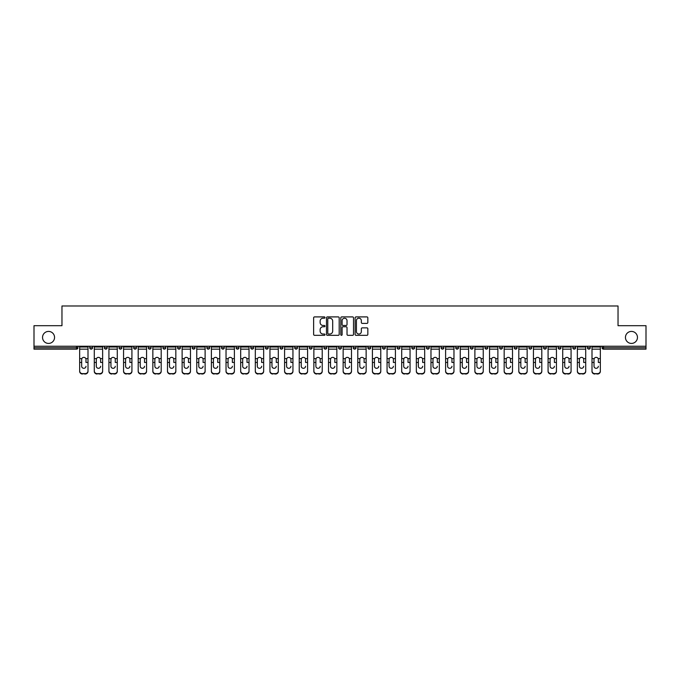 <?xml version="1.0" encoding="UTF-8"?>
<svg xmlns="http://www.w3.org/2000/svg" width="680" height="680" viewBox="0 0 680 680"><rect width="100%" height="100%" fill="white"/><g stroke="black" fill="none" stroke-linecap="round" stroke-linejoin="round"><path stroke-width="1.02" d="M54.553 337.416A6.01 6.01 0 0 1 48.544 343.425A6.01 6.01 0 0 1 42.542 337.416A6.01 6.01 0 0 1 48.544 331.415A6.01 6.01 0 0 1 54.553 337.416M637.457 337.416A6.01 6.01 0 0 1 631.457 343.425A6.01 6.01 0 0 1 625.447 337.416A6.01 6.01 0 0 1 631.457 331.415A6.01 6.01 0 0 1 637.457 337.416M324.989 317.543A0.646 0.646 0 0 0 324.343 316.905L314.56 316.905A0.918 0.918 0 0 0 313.633 317.824L313.633 334.399A0.918 0.918 0 0 0 314.56 335.325L324.343 335.325A0.646 0.646 0 0 0 324.989 334.679A0.646 0.646 0 0 0 324.343 334.033L323.076 334.033A2.95 2.95 0 0 1 320.127 331.083L320.127 329.707A2.95 2.95 0 0 1 323.076 326.757L324.343 326.757A0.646 0.646 0 0 0 324.989 326.111A0.646 0.646 0 0 0 324.343 325.465L323.076 325.465A2.95 2.95 0 0 1 320.127 322.524L320.127 321.139A2.95 2.95 0 0 1 323.076 318.189L324.343 318.189A0.646 0.646 0 0 0 324.989 317.543M366.92 323.391A0.918 0.918 0 0 0 367.837 322.473L367.837 317.824A0.918 0.918 0 0 0 366.92 316.905L356.048 316.905A0.918 0.918 0 0 0 355.13 317.824L355.13 334.399A0.918 0.918 0 0 0 356.048 335.325L366.92 335.325A0.918 0.918 0 0 0 367.837 334.399L367.837 328.78A0.918 0.918 0 0 0 366.92 327.862L362.27 327.862A0.918 0.918 0 0 0 361.344 328.78L361.344 331.568A2.465 2.465 0 0 1 358.878 334.033A2.465 2.465 0 0 1 356.422 331.568L356.422 320.654A2.465 2.465 0 0 1 358.878 318.189A2.465 2.465 0 0 1 361.344 320.654L361.344 322.473A0.918 0.918 0 0 0 362.27 323.391L366.92 323.391M34 346.239L34 325.686L61.965 325.686L61.965 305.983L618.035 305.983L618.035 325.686L646 325.686L646 346.239L34 346.239L34 347.743L76.508 347.743L76.508 346.239M339.192 317.824A0.918 0.918 0 0 0 338.274 316.905L327.403 316.905A0.918 0.918 0 0 0 326.485 317.824L326.485 334.399A0.918 0.918 0 0 0 327.403 335.325L338.274 335.325A0.918 0.918 0 0 0 339.192 334.399L339.192 317.824M341.725 316.905L352.597 316.905A0.918 0.918 0 0 1 353.515 317.824L353.515 334.399A0.918 0.918 0 0 1 352.597 335.325L347.947 335.325A0.918 0.918 0 0 1 347.021 334.399L347.021 327.675A0.918 0.918 0 0 0 346.103 326.757L343.017 326.757A0.918 0.918 0 0 0 342.1 327.675L342.1 334.679A0.646 0.646 0 0 1 341.453 335.325A0.646 0.646 0 0 1 340.808 334.679L340.808 317.824A0.918 0.918 0 0 1 341.725 316.905M76.508 349.146A1.411 1.411 0 0 0 77.919 347.743L76.508 347.743L76.508 349.146A1.411 1.411 0 0 0 77.919 347.743L77.919 346.239L77.919 347.743A1.411 1.411 0 0 1 76.508 349.146L34 349.146L34 347.743M646 346.239L646 349.146L603.491 349.146A1.411 1.411 0 0 1 602.081 347.743L602.081 346.239M89.734 347.743A1.411 1.411 0 0 0 91.145 349.146A1.411 1.411 0 0 0 92.556 347.743L92.556 346.239L92.556 347.743L89.734 347.743A1.411 1.411 0 0 0 91.145 349.146A1.411 1.411 0 0 1 89.734 347.743L89.734 346.239M104.38 346.239L104.38 347.743L104.38 346.239M107.194 346.239L107.194 347.743L107.194 346.239M121.831 346.239L121.831 347.743L119.017 347.743A1.411 1.411 0 0 0 120.419 349.146A1.411 1.411 0 0 1 119.017 347.743L119.017 346.239M133.654 346.239L133.654 347.743L133.654 346.239M136.468 346.239L136.468 347.743A1.411 1.411 0 0 1 135.065 349.146A1.411 1.411 0 0 1 133.654 347.743A1.411 1.411 0 0 0 135.065 349.146A1.411 1.411 0 0 0 136.468 347.743A1.411 1.411 0 0 1 135.065 349.146A1.411 1.411 0 0 1 133.654 347.743L136.468 347.743M148.291 346.239L148.291 347.743L148.291 346.239M151.105 346.239L151.105 347.743L151.105 346.239M165.75 346.239L165.75 347.743A1.411 1.411 0 0 1 164.339 349.146A1.411 1.411 0 0 1 162.928 347.743L162.928 346.239M180.387 346.239L180.387 347.743A1.411 1.411 0 0 1 178.976 349.146A1.411 1.411 0 0 1 177.573 347.743L177.573 346.239M195.024 346.239L195.024 347.743A1.411 1.411 0 0 1 193.613 349.146A1.411 1.411 0 0 1 192.21 347.743L192.21 346.239M209.661 346.239L209.661 347.743A1.411 1.411 0 0 1 208.25 349.146A1.411 1.411 0 0 1 206.847 347.743L206.847 346.239M221.484 346.239L221.484 347.743L221.484 346.239M224.298 346.239L224.298 347.743A1.411 1.411 0 0 1 222.895 349.146A1.411 1.411 0 0 1 221.484 347.743L224.298 347.743A1.411 1.411 0 0 1 222.895 349.146M238.935 346.239L238.935 347.743A1.411 1.411 0 0 1 237.532 349.146A1.411 1.411 0 0 1 236.121 347.743L236.121 346.239M250.758 346.239L250.758 347.743L250.758 346.239M253.58 346.239L253.58 347.743A1.411 1.411 0 0 1 252.169 349.146A1.411 1.411 0 0 1 250.758 347.743L253.58 347.743A1.411 1.411 0 0 1 252.169 349.146M268.218 346.239L268.218 347.743L265.404 347.743A1.411 1.411 0 0 0 266.806 349.146A1.411 1.411 0 0 1 265.404 347.743L265.404 346.239M282.854 346.239L282.854 347.743A1.411 1.411 0 0 1 281.444 349.146A1.411 1.411 0 0 1 280.041 347.743L280.041 346.239M296.08 349.146A1.411 1.411 0 0 0 297.491 347.743L297.491 346.239L297.491 347.743A1.411 1.411 0 0 1 296.08 349.146A1.411 1.411 0 0 1 294.678 347.743L294.678 346.239M310.726 349.146A1.411 1.411 0 0 0 312.128 347.743L312.128 346.239L312.128 347.743A1.411 1.411 0 0 1 310.726 349.146A1.411 1.411 0 0 1 309.315 347.743L309.315 346.239M326.765 346.239L326.765 347.743A1.411 1.411 0 0 1 325.363 349.146A1.411 1.411 0 0 1 323.952 347.743L323.952 346.239M341.411 346.239L341.411 347.743A1.411 1.411 0 0 1 340 349.146A1.411 1.411 0 0 1 338.589 347.743L338.589 346.239M356.048 346.239L356.048 347.743A1.411 1.411 0 0 1 354.637 349.146A1.411 1.411 0 0 1 353.234 347.743L353.234 346.239M367.872 346.239L367.872 347.743L367.872 346.239M370.685 346.239L370.685 347.743A1.411 1.411 0 0 1 369.274 349.146A1.411 1.411 0 0 1 367.872 347.743L370.685 347.743A1.411 1.411 0 0 1 369.274 349.146A1.411 1.411 0 0 0 370.685 347.743M382.508 346.239L382.508 347.743L382.508 346.239M385.322 346.239L385.322 347.743L385.322 346.239M397.146 346.239L397.146 347.743L397.146 346.239M399.959 346.239L399.959 347.743A1.411 1.411 0 0 1 398.556 349.146A1.411 1.411 0 0 1 397.146 347.743A1.411 1.411 0 0 0 398.556 349.146A1.411 1.411 0 0 0 399.959 347.743A1.411 1.411 0 0 1 398.556 349.146A1.411 1.411 0 0 1 397.146 347.743L399.959 347.743M411.782 346.239L411.782 347.743L411.782 346.239M414.596 346.239L414.596 347.743L414.596 346.239M429.241 346.239L429.241 347.743A1.411 1.411 0 0 1 427.83 349.146A1.411 1.411 0 0 1 426.42 347.743L426.42 346.239M443.879 346.239L443.879 347.743L441.065 347.743A1.411 1.411 0 0 0 442.467 349.146A1.411 1.411 0 0 1 441.065 347.743L441.065 346.239M458.515 346.239L458.515 347.743A1.411 1.411 0 0 1 457.104 349.146A1.411 1.411 0 0 1 455.702 347.743L455.702 346.239M470.339 346.239L470.339 347.743L470.339 346.239M473.152 346.239L473.152 347.743L473.152 346.239M487.789 346.239L487.789 347.743A1.411 1.411 0 0 1 486.387 349.146A1.411 1.411 0 0 1 484.976 347.743L484.976 346.239M502.427 346.239L502.427 347.743L499.613 347.743A1.411 1.411 0 0 0 501.024 349.146A1.411 1.411 0 0 1 499.613 347.743L499.613 346.239M517.072 346.239L517.072 347.743A1.411 1.411 0 0 1 515.661 349.146A1.411 1.411 0 0 1 514.25 347.743L514.25 346.239M531.709 346.239L531.709 347.743L528.895 347.743A1.411 1.411 0 0 0 530.298 349.146A1.411 1.411 0 0 1 528.895 347.743L528.895 346.239M546.346 346.239L546.346 347.743A1.411 1.411 0 0 1 544.935 349.146A1.411 1.411 0 0 1 543.533 347.743L543.533 346.239M560.983 346.239L560.983 347.743L558.169 347.743A1.411 1.411 0 0 0 559.581 349.146A1.411 1.411 0 0 1 558.169 347.743L558.169 346.239M575.62 346.239L575.62 347.743A1.411 1.411 0 0 1 574.217 349.146A1.411 1.411 0 0 1 572.807 347.743L572.807 346.239M590.265 346.239L590.265 347.743L587.443 347.743A1.411 1.411 0 0 0 588.854 349.146A1.411 1.411 0 0 1 587.443 347.743L587.443 346.239M105.782 349.146A1.411 1.411 0 0 1 104.38 347.743L107.194 347.743A1.411 1.411 0 0 1 105.782 349.146A1.411 1.411 0 0 0 107.194 347.743A1.411 1.411 0 0 1 105.782 349.146M121.831 347.743A1.411 1.411 0 0 1 120.419 349.146A1.411 1.411 0 0 0 121.831 347.743A1.411 1.411 0 0 1 120.419 349.146A1.411 1.411 0 0 1 119.017 347.743M149.702 349.146A1.411 1.411 0 0 1 148.291 347.743A1.411 1.411 0 0 0 149.702 349.146A1.411 1.411 0 0 0 151.105 347.743A1.411 1.411 0 0 1 149.702 349.146A1.411 1.411 0 0 1 148.291 347.743L151.105 347.743A1.411 1.411 0 0 1 149.702 349.146M266.806 349.146A1.411 1.411 0 0 0 268.218 347.743A1.411 1.411 0 0 1 266.806 349.146A1.411 1.411 0 0 1 265.404 347.743M340 349.146A1.411 1.411 0 0 0 341.411 347.743A1.411 1.411 0 0 1 340 349.146M383.92 349.146A1.411 1.411 0 0 1 382.508 347.743L385.322 347.743A1.411 1.411 0 0 1 383.92 349.146A1.411 1.411 0 0 0 385.322 347.743A1.411 1.411 0 0 1 383.92 349.146M413.194 349.146A1.411 1.411 0 0 1 411.782 347.743A1.411 1.411 0 0 0 413.194 349.146A1.411 1.411 0 0 0 414.596 347.743A1.411 1.411 0 0 1 413.194 349.146A1.411 1.411 0 0 1 411.782 347.743L414.596 347.743A1.411 1.411 0 0 1 413.194 349.146M442.467 349.146A1.411 1.411 0 0 0 443.879 347.743A1.411 1.411 0 0 1 442.467 349.146A1.411 1.411 0 0 1 441.065 347.743M471.75 349.146A1.411 1.411 0 0 1 470.339 347.743A1.411 1.411 0 0 0 471.75 349.146A1.411 1.411 0 0 0 473.152 347.743A1.411 1.411 0 0 1 471.75 349.146A1.411 1.411 0 0 1 470.339 347.743L473.152 347.743M501.024 349.146A1.411 1.411 0 0 0 502.427 347.743A1.411 1.411 0 0 1 501.024 349.146A1.411 1.411 0 0 1 499.613 347.743M531.709 347.743A1.411 1.411 0 0 1 530.298 349.146A1.411 1.411 0 0 0 531.709 347.743A1.411 1.411 0 0 1 530.298 349.146A1.411 1.411 0 0 1 528.895 347.743M559.581 349.146A1.411 1.411 0 0 0 560.983 347.743A1.411 1.411 0 0 1 559.581 349.146A1.411 1.411 0 0 1 558.169 347.743M574.217 349.146A1.411 1.411 0 0 0 575.62 347.743A1.411 1.411 0 0 1 574.217 349.146M588.854 349.146A1.411 1.411 0 0 0 590.265 347.743A1.411 1.411 0 0 1 588.854 349.146A1.411 1.411 0 0 1 587.443 347.743M603.491 346.239L603.491 349.146A1.411 1.411 0 0 1 602.081 347.743L646 347.743M328.414 318.189A0.646 0.646 0 0 0 327.777 318.835L327.777 333.387A0.646 0.646 0 0 0 328.414 334.033L329.749 334.033A2.95 2.95 0 0 0 332.699 331.083L332.699 321.139A2.95 2.95 0 0 0 329.749 318.189L328.414 318.189M347.021 320.705A2.465 2.465 0 0 0 344.556 318.24A2.465 2.465 0 0 0 342.1 320.705L342.1 324.547A0.918 0.918 0 0 0 343.017 325.465L346.103 325.465A0.918 0.918 0 0 0 347.021 324.547L347.021 320.705M85.986 359.448L85.986 362.449L88.001 362.449L88.001 346.239M79.653 362.848L79.653 371.356L79.653 358.624L81.838 358.624L81.668 359.448L81.838 358.624A2.159 2.066 0 0 1 85.816 358.624L88.001 358.624M83.827 368.296A2.159 2.04 180 0 0 85.986 366.256A2.159 2.04 180 0 1 83.827 368.296A2.159 2.04 180 0 1 81.668 366.256L81.668 359.448M88.001 370.957L88.001 371.356A2.813 2.66 180 0 1 85.187 374.017L85.187 373.618A2.813 2.66 0 0 0 88.001 370.957L88.001 362.449M79.653 370.957A2.813 2.66 0 0 0 82.467 373.618L85.187 374.017M82.467 374.017A2.813 2.66 180 0 1 79.653 371.356M82.467 373.618L85.187 373.618M79.653 358.624L79.653 346.239M100.623 359.448L100.623 362.449L102.638 362.449L102.638 346.239M94.291 362.848L94.291 371.356L94.291 358.624L96.484 358.624L96.305 359.448L96.484 358.624A2.159 2.066 0 0 1 100.453 358.624L102.638 358.624M98.464 368.296A2.159 2.04 180 0 0 100.623 366.256A2.159 2.04 180 0 1 98.464 368.296A2.159 2.04 180 0 1 96.305 366.256L96.305 359.448M115.26 359.448L115.26 362.449L117.283 362.449L117.283 346.239M108.927 362.848L108.927 371.356L108.927 358.624L111.12 358.624L110.942 359.448L111.12 358.624A2.159 2.066 0 0 1 115.09 358.624L117.283 358.624M113.101 368.296A2.159 2.04 180 0 0 115.26 366.256A2.159 2.04 180 0 1 113.101 368.296A2.159 2.04 180 0 1 110.942 366.256L110.942 359.448M129.897 359.448L129.897 362.449L131.92 362.449L131.92 346.239M123.564 362.848L123.564 371.356L123.564 358.624L125.757 358.624L125.587 359.448L125.757 358.624A2.159 2.066 0 0 1 129.727 358.624L131.92 358.624M127.746 368.296A2.159 2.04 180 0 0 129.897 366.256A2.159 2.04 180 0 1 127.746 368.296A2.159 2.04 180 0 1 125.587 366.256L125.587 359.448M144.543 359.448L144.543 362.449L146.557 362.449L146.557 346.239M138.202 362.848L138.202 371.356L138.202 358.624L140.394 358.624L140.225 359.448L140.394 358.624A2.159 2.066 0 0 1 144.364 358.624L146.557 358.624M142.383 368.296A2.159 2.04 180 0 0 144.543 366.256A2.159 2.04 180 0 1 142.383 368.296A2.159 2.04 180 0 1 140.225 366.256L140.225 359.448M159.18 359.448L159.18 362.449L161.194 362.449L161.194 346.239M152.847 362.848L152.847 371.356L152.847 358.624L155.031 358.624L154.862 359.448L155.031 358.624A2.159 2.066 0 0 1 159.01 358.624L161.194 358.624M157.02 368.296A2.159 2.04 180 0 0 159.18 366.256A2.159 2.04 180 0 1 157.02 368.296A2.159 2.04 180 0 1 154.862 366.256L154.862 359.448M102.638 370.957L102.638 371.356A2.813 2.66 180 0 1 99.824 374.017L99.824 373.618A2.813 2.66 0 0 0 102.638 370.957L102.638 362.449M94.291 370.957A2.813 2.66 0 0 0 97.104 373.618L99.824 374.017M97.104 374.017A2.813 2.66 180 0 1 94.291 371.356M97.104 373.618L99.824 373.618M94.291 358.624L94.291 346.239M117.283 370.957L117.283 371.356A2.813 2.66 180 0 1 114.461 374.017L114.461 373.618A2.813 2.66 0 0 0 117.283 370.957L117.283 362.449M108.927 370.957A2.813 2.66 0 0 0 111.741 373.618L114.461 374.017M111.741 374.017A2.813 2.66 180 0 1 108.927 371.356M111.741 373.618L114.461 373.618M108.927 358.624L108.927 346.239M131.92 370.957L131.92 371.356A2.813 2.66 180 0 1 129.106 374.017L129.106 373.618A2.813 2.66 0 0 0 131.92 370.957L131.92 362.449M123.564 370.957A2.813 2.66 0 0 0 126.378 373.618L129.106 374.017M126.378 374.017A2.813 2.66 180 0 1 123.564 371.356M126.378 373.618L129.106 373.618M123.564 358.624L123.564 346.239M146.557 370.957L146.557 371.356A2.813 2.66 180 0 1 143.744 374.017L143.744 373.618A2.813 2.66 0 0 0 146.557 370.957L146.557 362.449M138.202 370.957A2.813 2.66 0 0 0 141.023 373.618L143.744 374.017M141.023 374.017A2.813 2.66 180 0 1 138.202 371.356M141.023 373.618L143.744 373.618M138.202 358.624L138.202 346.239M161.194 370.957L161.194 371.356A2.813 2.66 180 0 1 158.381 374.017L158.381 373.618A2.813 2.66 0 0 0 161.194 370.957L161.194 362.449M152.847 370.957A2.813 2.66 0 0 0 155.66 373.618L158.381 374.017M155.66 374.017A2.813 2.66 180 0 1 152.847 371.356M155.66 373.618L158.381 373.618M152.847 358.624L152.847 346.239M173.816 359.448L173.816 362.449L175.831 362.449L175.831 346.239M167.484 362.848L167.484 371.356L167.484 358.624L169.668 358.624L169.498 359.448L169.668 358.624A2.159 2.066 0 0 1 173.646 358.624L175.831 358.624M171.657 368.296A2.159 2.04 180 0 0 173.816 366.256A2.159 2.04 180 0 1 171.657 368.296A2.159 2.04 180 0 1 169.498 366.256L169.498 359.448M175.831 370.957L175.831 371.356A2.813 2.66 180 0 1 173.018 374.017L173.018 373.618A2.813 2.66 0 0 0 175.831 370.957L175.831 362.449M167.484 370.957A2.813 2.66 0 0 0 170.297 373.618L173.018 374.017M170.297 374.017A2.813 2.66 180 0 1 167.484 371.356M170.297 373.618L173.018 373.618M167.484 358.624L167.484 346.239M188.453 359.448L188.453 362.449L190.468 362.449L190.468 346.239M182.121 362.848L182.121 371.356L182.121 358.624L184.314 358.624L184.135 359.448L184.314 358.624A2.159 2.066 0 0 1 188.283 358.624L190.468 358.624M186.294 368.296A2.159 2.04 180 0 0 188.453 366.256A2.159 2.04 180 0 1 186.294 368.296A2.159 2.04 180 0 1 184.135 366.256L184.135 359.448M190.468 370.957L190.468 371.356A2.813 2.66 180 0 1 187.655 374.017L187.655 373.618A2.813 2.66 0 0 0 190.468 370.957L190.468 362.449M182.121 370.957A2.813 2.66 0 0 0 184.934 373.618L187.655 374.017M184.934 374.017A2.813 2.66 180 0 1 182.121 371.356M184.934 373.618L187.655 373.618M182.121 358.624L182.121 346.239M203.09 359.448L203.09 362.449L205.113 362.449L205.113 346.239M196.758 362.848L196.758 371.356L196.758 358.624L198.951 358.624L198.772 359.448L198.951 358.624A2.159 2.066 0 0 1 202.92 358.624L205.113 358.624M200.931 368.296A2.159 2.04 180 0 0 203.09 366.256A2.159 2.04 180 0 1 200.931 368.296A2.159 2.04 180 0 1 198.772 366.256L198.772 359.448M205.113 370.957L205.113 371.356A2.813 2.66 180 0 1 202.292 374.017L202.292 373.618A2.813 2.66 0 0 0 205.113 370.957L205.113 362.449M196.758 370.957A2.813 2.66 0 0 0 199.571 373.618L202.292 374.017M199.571 374.017A2.813 2.66 180 0 1 196.758 371.356M199.571 373.618L202.292 373.618M196.758 358.624L196.758 346.239M217.727 359.448L217.727 362.449L219.75 362.449L219.75 346.239M211.395 362.848L211.395 371.356L211.395 358.624L213.588 358.624L213.418 359.448L213.588 358.624A2.159 2.066 0 0 1 217.557 358.624L219.75 358.624M215.577 368.296A2.159 2.04 180 0 0 217.727 366.256A2.159 2.04 180 0 1 215.577 368.296A2.159 2.04 180 0 1 213.418 366.256L213.418 359.448M219.75 370.957L219.75 371.356A2.813 2.66 180 0 1 216.937 374.017L216.937 373.618A2.813 2.66 0 0 0 219.75 370.957L219.75 362.449M211.395 370.957A2.813 2.66 0 0 0 214.208 373.618L216.937 374.017M214.208 374.017A2.813 2.66 180 0 1 211.395 371.356M214.208 373.618L216.937 373.618M211.395 358.624L211.395 346.239M232.373 359.448L232.373 362.449L234.387 362.449L234.387 346.239M226.032 362.848L226.032 371.356L226.032 358.624L228.225 358.624L228.055 359.448L228.225 358.624A2.159 2.066 0 0 1 232.195 358.624L234.387 358.624M230.214 368.296A2.159 2.04 180 0 0 232.373 366.256A2.159 2.04 180 0 1 230.214 368.296A2.159 2.04 180 0 1 228.055 366.256L228.055 359.448M234.387 370.957L234.387 371.356A2.813 2.66 180 0 1 231.574 374.017L231.574 373.618A2.813 2.66 0 0 0 234.387 370.957L234.387 362.449M226.032 370.957A2.813 2.66 0 0 0 228.854 373.618L231.574 374.017M228.854 374.017A2.813 2.66 180 0 1 226.032 371.356M228.854 373.618L231.574 373.618M226.032 358.624L226.032 346.239M247.01 359.448L247.01 362.449L249.025 362.449L249.025 346.239M240.677 362.848L240.677 371.356L240.677 358.624L242.862 358.624L242.692 359.448L242.862 358.624A2.159 2.066 0 0 1 246.84 358.624L249.025 358.624M244.851 368.296A2.159 2.04 180 0 0 247.01 366.256A2.159 2.04 180 0 1 244.851 368.296A2.159 2.04 180 0 1 242.692 366.256L242.692 359.448M249.025 370.957L249.025 371.356A2.813 2.66 180 0 1 246.211 374.017L246.211 373.618A2.813 2.66 0 0 0 249.025 370.957L249.025 362.449M240.677 370.957A2.813 2.66 0 0 0 243.491 373.618L246.211 374.017M243.491 374.017A2.813 2.66 180 0 1 240.677 371.356M243.491 373.618L246.211 373.618M240.677 358.624L240.677 346.239M261.647 359.448L261.647 362.449L263.661 362.449L263.661 346.239M255.315 362.848L255.315 371.356L255.315 358.624L257.499 358.624L257.329 359.448L257.499 358.624A2.159 2.066 0 0 1 261.477 358.624L263.661 358.624M259.488 368.296A2.159 2.04 180 0 0 261.647 366.256A2.159 2.04 180 0 1 259.488 368.296A2.159 2.04 180 0 1 257.329 366.256L257.329 359.448M263.661 370.957L263.661 371.356A2.813 2.66 180 0 1 260.848 374.017L260.848 373.618A2.813 2.66 0 0 0 263.661 370.957L263.661 362.449M255.315 370.957A2.813 2.66 0 0 0 258.128 373.618L260.848 374.017M258.128 374.017A2.813 2.66 180 0 1 255.315 371.356M258.128 373.618L260.848 373.618M255.315 358.624L255.315 346.239M276.284 359.448L276.284 362.449L278.298 362.449L278.298 346.239M269.951 362.848L269.951 371.356L269.951 358.624L272.144 358.624L271.966 359.448L272.144 358.624A2.159 2.066 0 0 1 276.114 358.624L278.298 358.624M274.125 368.296A2.159 2.04 180 0 0 276.284 366.256A2.159 2.04 180 0 1 274.125 368.296A2.159 2.04 180 0 1 271.966 366.256L271.966 359.448M278.298 370.957L278.298 371.356A2.813 2.66 180 0 1 275.485 374.017L275.485 373.618A2.813 2.66 0 0 0 278.298 370.957L278.298 362.449M269.951 370.957A2.813 2.66 0 0 0 272.765 373.618L275.485 374.017M272.765 374.017A2.813 2.66 180 0 1 269.951 371.356M272.765 373.618L275.485 373.618M269.951 358.624L269.951 346.239M290.921 359.448L290.921 362.449L292.944 362.449L292.944 346.239M284.589 362.848L284.589 371.356L284.589 358.624L286.781 358.624L286.603 359.448L286.781 358.624A2.159 2.066 0 0 1 290.751 358.624L292.944 358.624M288.762 368.296A2.159 2.04 180 0 0 290.921 366.256A2.159 2.04 180 0 1 288.762 368.296A2.159 2.04 180 0 1 286.603 366.256L286.603 359.448M292.944 370.957L292.944 371.356A2.813 2.66 180 0 1 290.122 374.017L290.122 373.618A2.813 2.66 0 0 0 292.944 370.957L292.944 362.449M284.589 370.957A2.813 2.66 0 0 0 287.402 373.618L290.122 374.017M287.402 374.017A2.813 2.66 180 0 1 284.589 371.356M287.402 373.618L290.122 373.618M284.589 358.624L284.589 346.239M305.558 359.448L305.558 362.449L307.581 362.449L307.581 346.239M299.225 362.848L299.225 371.356L299.225 358.624L301.418 358.624L301.249 359.448L301.418 358.624A2.159 2.066 0 0 1 305.388 358.624L307.581 358.624M303.407 368.296A2.159 2.04 180 0 0 305.558 366.256A2.159 2.04 180 0 1 303.407 368.296A2.159 2.04 180 0 1 301.249 366.256L301.249 359.448M307.581 370.957L307.581 371.356A2.813 2.66 180 0 1 304.767 374.017L304.767 373.618A2.813 2.66 0 0 0 307.581 370.957L307.581 362.449M299.225 370.957A2.813 2.66 0 0 0 302.039 373.618L304.767 374.017M302.039 374.017A2.813 2.66 180 0 1 299.225 371.356M302.039 373.618L304.767 373.618M299.225 358.624L299.225 346.239M320.203 359.448L320.203 362.449L322.218 362.449L322.218 346.239M313.863 362.848L313.863 371.356L313.863 358.624L316.055 358.624L315.885 359.448L316.055 358.624A2.159 2.066 0 0 1 320.025 358.624L322.218 358.624M318.045 368.296A2.159 2.04 180 0 0 320.203 366.256A2.159 2.04 180 0 1 318.045 368.296A2.159 2.04 180 0 1 315.885 366.256L315.885 359.448M322.218 370.957L322.218 371.356A2.813 2.66 180 0 1 319.404 374.017L319.404 373.618A2.813 2.66 0 0 0 322.218 370.957L322.218 362.449M313.863 370.957A2.813 2.66 0 0 0 316.685 373.618L319.404 374.017M316.685 374.017A2.813 2.66 180 0 1 313.863 371.356M316.685 373.618L319.404 373.618M313.863 358.624L313.863 346.239M334.841 359.448L334.841 362.449L336.855 362.449L336.855 346.239M328.508 362.848L328.508 371.356L328.508 358.624L330.692 358.624L330.523 359.448L330.692 358.624A2.159 2.066 0 0 1 334.671 358.624L336.855 358.624M332.681 368.296A2.159 2.04 180 0 0 334.841 366.256A2.159 2.04 180 0 1 332.681 368.296A2.159 2.04 180 0 1 330.523 366.256L330.523 359.448M336.855 370.957L336.855 371.356A2.813 2.66 180 0 1 334.041 374.017L334.041 373.618A2.813 2.66 0 0 0 336.855 370.957L336.855 362.449M328.508 370.957A2.813 2.66 0 0 0 331.322 373.618L334.041 374.017M331.322 374.017A2.813 2.66 180 0 1 328.508 371.356M331.322 373.618L334.041 373.618M328.508 358.624L328.508 346.239M349.477 359.448L349.477 362.449L351.492 362.449L351.492 346.239M343.145 362.848L343.145 371.356L343.145 358.624L345.329 358.624L345.159 359.448L345.329 358.624A2.159 2.066 0 0 1 349.308 358.624L351.492 358.624M347.319 368.296A2.159 2.04 180 0 0 349.477 366.256A2.159 2.04 180 0 1 347.319 368.296A2.159 2.04 180 0 1 345.159 366.256L345.159 359.448M351.492 370.957L351.492 371.356A2.813 2.66 180 0 1 348.678 374.017L348.678 373.618A2.813 2.66 0 0 0 351.492 370.957L351.492 362.449M343.145 370.957A2.813 2.66 0 0 0 345.958 373.618L348.678 374.017M345.958 374.017A2.813 2.66 180 0 1 343.145 371.356M345.958 373.618L348.678 373.618M343.145 358.624L343.145 346.239M364.115 359.448L364.115 362.449L366.137 362.449L366.137 346.239M357.782 362.848L357.782 371.356L357.782 358.624L359.975 358.624L359.796 359.448L359.975 358.624A2.159 2.066 0 0 1 363.945 358.624L366.137 358.624M361.955 368.296A2.159 2.04 180 0 0 364.115 366.256A2.159 2.04 180 0 1 361.955 368.296A2.159 2.04 180 0 1 359.796 366.256L359.796 359.448M366.137 370.957L366.137 371.356A2.813 2.66 180 0 1 363.315 374.017L363.315 373.618A2.813 2.66 0 0 0 366.137 370.957L366.137 362.449M357.782 370.957A2.813 2.66 0 0 0 360.596 373.618L363.315 374.017M360.596 374.017A2.813 2.66 180 0 1 357.782 371.356M360.596 373.618L363.315 373.618M357.782 358.624L357.782 346.239M378.751 359.448L378.751 362.449L380.774 362.449L380.774 346.239M372.419 362.848L372.419 371.356L372.419 358.624L374.612 358.624L374.442 359.448L374.612 358.624A2.159 2.066 0 0 1 378.582 358.624L380.774 358.624M376.592 368.296A2.159 2.04 180 0 0 378.751 366.256A2.159 2.04 180 0 1 376.592 368.296A2.159 2.04 180 0 1 374.442 366.256L374.442 359.448M380.774 370.957L380.774 371.356A2.813 2.66 180 0 1 377.961 374.017L377.961 373.618A2.813 2.66 0 0 0 380.774 370.957L380.774 362.449M372.419 370.957A2.813 2.66 0 0 0 375.232 373.618L377.961 374.017M375.232 374.017A2.813 2.66 180 0 1 372.419 371.356M375.232 373.618L377.961 373.618M372.419 358.624L372.419 346.239M393.397 359.448L393.397 362.449L395.411 362.449L395.411 346.239M387.056 362.848L387.056 371.356L387.056 358.624L389.249 358.624L389.079 359.448L389.249 358.624A2.159 2.066 0 0 1 393.219 358.624L395.411 358.624M391.238 368.296A2.159 2.04 180 0 0 393.397 366.256A2.159 2.04 180 0 1 391.238 368.296A2.159 2.04 180 0 1 389.079 366.256L389.079 359.448M395.411 370.957L395.411 371.356A2.813 2.66 180 0 1 392.598 374.017L392.598 373.618A2.813 2.66 0 0 0 395.411 370.957L395.411 362.449M387.056 370.957A2.813 2.66 0 0 0 389.878 373.618L392.598 374.017M389.878 374.017A2.813 2.66 180 0 1 387.056 371.356M389.878 373.618L392.598 373.618M387.056 358.624L387.056 346.239M408.034 359.448L408.034 362.449L410.048 362.449L410.048 346.239M401.701 362.848L401.701 371.356L401.701 358.624L403.886 358.624L403.716 359.448L403.886 358.624A2.159 2.066 0 0 1 407.855 358.624L410.048 358.624M405.875 368.296A2.159 2.04 180 0 0 408.034 366.256A2.159 2.04 180 0 1 405.875 368.296A2.159 2.04 180 0 1 403.716 366.256L403.716 359.448M410.048 370.957L410.048 371.356A2.813 2.66 180 0 1 407.235 374.017L407.235 373.618A2.813 2.66 0 0 0 410.048 370.957L410.048 362.449M401.701 370.957A2.813 2.66 0 0 0 404.515 373.618L407.235 374.017M404.515 374.017A2.813 2.66 180 0 1 401.701 371.356M404.515 373.618L407.235 373.618M401.701 358.624L401.701 346.239M422.671 359.448L422.671 362.449L424.685 362.449L424.685 346.239M416.339 362.848L416.339 371.356L416.339 358.624L418.523 358.624L418.353 359.448L418.523 358.624A2.159 2.066 0 0 1 422.501 358.624L424.685 358.624M420.512 368.296A2.159 2.04 180 0 0 422.671 366.256A2.159 2.04 180 0 1 420.512 368.296A2.159 2.04 180 0 1 418.353 366.256L418.353 359.448M424.685 370.957L424.685 371.356A2.813 2.66 180 0 1 421.872 374.017L421.872 373.618A2.813 2.66 0 0 0 424.685 370.957L424.685 362.449M416.339 370.957A2.813 2.66 0 0 0 419.152 373.618L421.872 374.017M419.152 374.017A2.813 2.66 180 0 1 416.339 371.356M419.152 373.618L421.872 373.618M416.339 358.624L416.339 346.239M437.308 359.448L437.308 362.449L439.322 362.449L439.322 346.239M430.975 362.848L430.975 371.356L430.975 358.624L433.16 358.624L432.99 359.448L433.16 358.624A2.159 2.066 0 0 1 437.138 358.624L439.322 358.624M439.322 371.356L439.322 371.356A2.813 2.66 180 0 1 436.509 374.017L436.509 373.618A2.813 2.66 0 0 0 439.322 370.957L439.322 362.449M435.149 368.296A2.159 2.04 180 0 0 437.308 366.256A2.159 2.04 180 0 1 435.149 368.296A2.159 2.04 180 0 1 432.99 366.256L432.99 359.448M430.975 370.957A2.813 2.66 0 0 0 433.789 373.618L436.509 374.017M433.789 374.017A2.813 2.66 180 0 1 430.975 371.356M433.789 373.618L436.509 373.618M430.975 358.624L430.975 346.239M451.945 359.448L451.945 362.449L453.968 362.449L453.968 346.239M445.613 362.848L445.613 371.356L445.613 358.624L447.805 358.624L447.627 359.448L447.805 358.624A2.159 2.066 0 0 1 451.775 358.624L453.968 358.624M453.968 371.356L453.968 371.356A2.813 2.66 180 0 1 451.146 374.017L451.146 373.618A2.813 2.66 0 0 0 453.968 370.957L453.968 362.449M449.786 368.296A2.159 2.04 180 0 0 451.945 366.256A2.159 2.04 180 0 1 449.786 368.296A2.159 2.04 180 0 1 447.627 366.256L447.627 359.448M445.613 370.957A2.813 2.66 0 0 0 448.426 373.618L451.146 374.017M448.426 374.017A2.813 2.66 180 0 1 445.613 371.356M448.426 373.618L451.146 373.618M445.613 358.624L445.613 346.239M466.582 359.448L466.582 362.449L468.605 362.449L468.605 346.239M460.25 362.848L460.25 371.356L460.25 358.624L462.442 358.624L462.272 359.448L462.442 358.624A2.159 2.066 0 0 1 466.412 358.624L468.605 358.624M464.423 368.296A2.159 2.04 180 0 0 466.582 366.256A2.159 2.04 180 0 1 464.423 368.296A2.159 2.04 180 0 1 462.272 366.256L462.272 359.448M468.605 370.957L468.605 371.356A2.813 2.66 180 0 1 465.791 374.017L465.791 373.618A2.813 2.66 0 0 0 468.605 370.957L468.605 362.449M460.25 370.957A2.813 2.66 0 0 0 463.063 373.618L465.791 374.017M463.063 374.017A2.813 2.66 180 0 1 460.25 371.356M463.063 373.618L465.791 373.618M460.25 358.624L460.25 346.239M481.227 359.448L481.227 362.449L483.242 362.449L483.242 346.239M474.887 362.848L474.887 371.356L474.887 358.624L477.079 358.624L476.91 359.448L477.079 358.624A2.159 2.066 0 0 1 481.049 358.624L483.242 358.624M479.068 368.296A2.159 2.04 180 0 0 481.227 366.256A2.159 2.04 180 0 1 479.068 368.296A2.159 2.04 180 0 1 476.91 366.256L476.91 359.448M483.242 370.957L483.242 371.356A2.813 2.66 180 0 1 480.429 374.017L480.429 373.618A2.813 2.66 0 0 0 483.242 370.957L483.242 362.449M474.887 370.957A2.813 2.66 0 0 0 477.708 373.618L480.429 374.017M477.708 374.017A2.813 2.66 180 0 1 474.887 371.356M477.708 373.618L480.429 373.618M474.887 358.624L474.887 346.239M495.864 359.448L495.864 362.449L497.879 362.449L497.879 346.239M489.532 362.848L489.532 371.356L489.532 358.624L491.716 358.624L491.546 359.448L491.716 358.624A2.159 2.066 0 0 1 495.686 358.624L497.879 358.624M497.879 371.356L497.879 371.356A2.813 2.66 180 0 1 495.065 374.017L495.065 373.618A2.813 2.66 0 0 0 497.879 370.957L497.879 362.449M493.706 368.296A2.159 2.04 180 0 0 495.864 366.256A2.159 2.04 180 0 1 493.706 368.296A2.159 2.04 180 0 1 491.546 366.256L491.546 359.448M489.532 370.957A2.813 2.66 0 0 0 492.346 373.618L495.065 374.017M492.346 374.017A2.813 2.66 180 0 1 489.532 371.356M492.346 373.618L495.065 373.618M489.532 358.624L489.532 346.239M510.502 359.448L510.502 362.449L512.516 362.449L512.516 346.239M504.169 362.848L504.169 371.356L504.169 358.624L506.353 358.624L506.183 359.448L506.353 358.624A2.159 2.066 0 0 1 510.331 358.624L512.516 358.624M512.516 371.356L512.516 371.356A2.813 2.66 180 0 1 509.702 374.017L509.702 373.618A2.813 2.66 0 0 0 512.516 370.957L512.516 362.449M508.342 368.296A2.159 2.04 180 0 0 510.502 366.256A2.159 2.04 180 0 1 508.342 368.296A2.159 2.04 180 0 1 506.183 366.256L506.183 359.448M504.169 370.957A2.813 2.66 0 0 0 506.983 373.618L509.702 374.017M506.983 374.017A2.813 2.66 180 0 1 504.169 371.356M506.983 373.618L509.702 373.618M504.169 358.624L504.169 346.239M525.138 359.448L525.138 362.449L527.153 362.449L527.153 346.239M518.806 362.848L518.806 371.356L518.806 358.624L520.99 358.624L520.821 359.448L520.99 358.624A2.159 2.066 0 0 1 524.968 358.624L527.153 358.624M522.979 368.296A2.159 2.04 180 0 0 525.138 366.256A2.159 2.04 180 0 1 522.979 368.296A2.159 2.04 180 0 1 520.821 366.256L520.821 359.448M527.153 370.957L527.153 371.356A2.813 2.66 180 0 1 524.34 374.017L524.34 373.618A2.813 2.66 0 0 0 527.153 370.957L527.153 362.449M518.806 370.957A2.813 2.66 0 0 0 521.619 373.618L524.34 374.017M521.619 374.017A2.813 2.66 180 0 1 518.806 371.356M521.619 373.618L524.34 373.618M518.806 358.624L518.806 346.239M539.775 359.448L539.775 362.449L541.798 362.449L541.798 346.239M533.443 362.848L533.443 371.356L533.443 358.624L535.636 358.624L535.457 359.448L535.636 358.624A2.159 2.066 0 0 1 539.606 358.624L541.798 358.624M537.616 368.296A2.159 2.04 180 0 0 539.775 366.256A2.159 2.04 180 0 1 537.616 368.296A2.159 2.04 180 0 1 535.457 366.256L535.457 359.448M541.798 370.957L541.798 371.356A2.813 2.66 180 0 1 538.976 374.017L538.976 373.618A2.813 2.66 0 0 0 541.798 370.957L541.798 362.449M533.443 370.957A2.813 2.66 0 0 0 536.256 373.618L538.976 374.017M536.256 374.017A2.813 2.66 180 0 1 533.443 371.356M536.256 373.618L538.976 373.618M533.443 358.624L533.443 346.239M554.413 359.448L554.413 362.449L556.435 362.449L556.435 346.239M548.08 362.848L548.08 371.356L548.08 358.624L550.273 358.624L550.103 359.448L550.273 358.624A2.159 2.066 0 0 1 554.242 358.624L556.435 358.624M556.435 371.356L556.435 371.356A2.813 2.66 180 0 1 553.622 374.017L553.622 373.618A2.813 2.66 0 0 0 556.435 370.957L556.435 362.449M552.254 368.296A2.159 2.04 180 0 0 554.413 366.256A2.159 2.04 180 0 1 552.254 368.296A2.159 2.04 180 0 1 550.103 366.256L550.103 359.448M548.08 370.957A2.813 2.66 0 0 0 550.894 373.618L553.622 374.017M550.894 374.017A2.813 2.66 180 0 1 548.08 371.356M550.894 373.618L553.622 373.618M548.08 358.624L548.08 346.239M569.058 359.448L569.058 362.449L571.072 362.449L571.072 346.239M562.717 362.848L562.717 371.356L562.717 358.624L564.91 358.624L564.74 359.448L564.91 358.624A2.159 2.066 0 0 1 568.88 358.624L571.072 358.624M566.899 368.296A2.159 2.04 180 0 0 569.058 366.256A2.159 2.04 180 0 1 566.899 368.296A2.159 2.04 180 0 1 564.74 366.256L564.74 359.448M571.072 370.957L571.072 371.356A2.813 2.66 180 0 1 568.259 374.017L568.259 373.618A2.813 2.66 0 0 0 571.072 370.957L571.072 362.449M562.717 370.957A2.813 2.66 0 0 0 565.539 373.618L568.259 374.017M565.539 374.017A2.813 2.66 180 0 1 562.717 371.356M565.539 373.618L568.259 373.618M562.717 358.624L562.717 346.239M583.695 359.448L583.695 362.449L585.71 362.449L585.71 346.239M577.362 362.848L577.362 371.356L577.362 358.624L579.547 358.624L579.377 359.448L579.547 358.624A2.159 2.066 0 0 1 583.516 358.624L585.71 358.624M581.536 368.296A2.159 2.04 180 0 0 583.695 366.256A2.159 2.04 180 0 1 581.536 368.296A2.159 2.04 180 0 1 579.377 366.256L579.377 359.448M585.71 370.957L585.71 371.356A2.813 2.66 180 0 1 582.896 374.017L582.896 373.618A2.813 2.66 0 0 0 585.71 370.957L585.71 362.449M577.362 370.957A2.813 2.66 0 0 0 580.176 373.618L582.896 374.017M580.176 374.017A2.813 2.66 180 0 1 577.362 371.356M580.176 373.618L582.896 373.618M577.362 358.624L577.362 346.239M598.332 359.448L598.332 362.449L600.346 362.449L600.346 346.239M592 362.848L592 371.356L592 358.624L594.184 358.624L594.014 359.448L594.184 358.624A2.159 2.066 0 0 1 598.162 358.624L600.346 358.624M596.173 368.296A2.159 2.04 180 0 0 598.332 366.256A2.159 2.04 180 0 1 596.173 368.296A2.159 2.04 180 0 1 594.014 366.256L594.014 359.448M600.346 370.957L600.346 371.356A2.813 2.66 180 0 1 597.533 374.017L597.533 373.618A2.813 2.66 0 0 0 600.346 370.957L600.346 362.449M592 370.957A2.813 2.66 0 0 0 594.813 373.618L597.533 374.017M594.813 374.017A2.813 2.66 180 0 1 592 371.356M594.813 373.618L597.533 373.618M592 358.624L592 346.239M91.145 349.146A1.411 1.411 0 0 0 92.556 347.743M164.339 349.146A1.411 1.411 0 0 0 165.75 347.743L162.928 347.743M178.976 349.146A1.411 1.411 0 0 0 180.387 347.743L177.573 347.743M193.613 349.146A1.411 1.411 0 0 0 195.024 347.743L192.21 347.743M208.25 349.146A1.411 1.411 0 0 0 209.661 347.743L206.847 347.743M237.532 349.146A1.411 1.411 0 0 0 238.935 347.743L236.121 347.743M281.444 349.146A1.411 1.411 0 0 0 282.854 347.743L280.041 347.743M297.491 347.743L294.678 347.743M312.128 347.743L309.315 347.743M325.363 349.146A1.411 1.411 0 0 0 326.765 347.743L323.952 347.743M341.411 347.743L338.589 347.743M354.637 349.146A1.411 1.411 0 0 0 356.048 347.743L353.234 347.743M427.83 349.146A1.411 1.411 0 0 0 429.241 347.743L426.42 347.743M457.104 349.146A1.411 1.411 0 0 0 458.515 347.743L455.702 347.743M486.387 349.146A1.411 1.411 0 0 0 487.789 347.743L484.976 347.743M515.661 349.146A1.411 1.411 0 0 0 517.072 347.743L514.25 347.743M544.935 349.146A1.411 1.411 0 0 0 546.346 347.743L543.533 347.743M575.62 347.743L572.807 347.743M603.491 349.146A1.411 1.411 0 0 1 602.081 347.743M79.653 362.449L81.668 362.449M79.653 349.146L88.001 349.146M79.653 347.012L88.001 347.012M94.291 362.449L96.305 362.449M94.291 349.146L102.638 349.146M94.291 347.012L102.638 347.012M108.927 362.449L110.942 362.449M108.927 349.146L117.283 349.146M108.927 347.012L117.283 347.012M123.564 362.449L125.587 362.449M123.564 349.146L131.92 349.146M123.564 347.012L131.92 347.012M138.202 362.449L140.225 362.449M138.202 349.146L146.557 349.146M138.202 347.012L146.557 347.012M152.847 362.449L154.862 362.449M152.847 349.146L161.194 349.146M152.847 347.012L161.194 347.012M167.484 362.449L169.498 362.449M167.484 349.146L175.831 349.146M167.484 347.012L175.831 347.012M182.121 362.449L184.135 362.449M182.121 349.146L190.468 349.146M182.121 347.012L190.468 347.012M196.758 362.449L198.772 362.449M196.758 349.146L205.113 349.146M196.758 347.012L205.113 347.012M211.395 362.449L213.418 362.449M211.395 349.146L219.75 349.146M211.395 347.012L219.75 347.012M226.032 362.449L228.055 362.449M226.032 349.146L234.387 349.146M226.032 347.012L234.387 347.012M240.677 362.449L242.692 362.449M240.677 349.146L249.025 349.146M240.677 347.012L249.025 347.012M255.315 362.449L257.329 362.449M255.315 349.146L263.661 349.146M255.315 347.012L263.661 347.012M269.951 362.449L271.966 362.449M269.951 349.146L278.298 349.146M269.951 347.012L278.298 347.012M284.589 362.449L286.603 362.449M284.589 349.146L292.944 349.146M284.589 347.012L292.944 347.012M299.225 362.449L301.249 362.449M299.225 349.146L307.581 349.146M299.225 347.012L307.581 347.012M313.863 362.449L315.885 362.449M313.863 349.146L322.218 349.146M313.863 347.012L322.218 347.012M328.508 362.449L330.523 362.449M328.508 349.146L336.855 349.146M328.508 347.012L336.855 347.012M343.145 362.449L345.159 362.449M343.145 349.146L351.492 349.146M343.145 347.012L351.492 347.012M357.782 362.449L359.796 362.449M357.782 349.146L366.137 349.146M357.782 347.012L366.137 347.012M372.419 362.449L374.442 362.449M372.419 349.146L380.774 349.146M372.419 347.012L380.774 347.012M387.056 362.449L389.079 362.449M387.056 349.146L395.411 349.146M387.056 347.012L395.411 347.012M401.701 362.449L403.716 362.449M401.701 349.146L410.048 349.146M401.701 347.012L410.048 347.012M416.339 362.449L418.353 362.449M416.339 349.146L424.685 349.146M416.339 347.012L424.685 347.012M430.975 362.449L432.99 362.449M430.975 349.146L439.322 349.146M430.975 347.012L439.322 347.012M445.613 362.449L447.627 362.449M445.613 349.146L453.968 349.146M445.613 347.012L453.968 347.012M460.25 362.449L462.272 362.449M460.25 349.146L468.605 349.146M460.25 347.012L468.605 347.012M474.887 362.449L476.91 362.449M474.887 349.146L483.242 349.146M474.887 347.012L483.242 347.012M489.532 362.449L491.546 362.449M489.532 349.146L497.879 349.146M489.532 347.012L497.879 347.012M504.169 362.449L506.183 362.449M504.169 349.146L512.516 349.146M504.169 347.012L512.516 347.012M518.806 362.449L520.821 362.449M518.806 349.146L527.153 349.146M518.806 347.012L527.153 347.012M533.443 362.449L535.457 362.449M533.443 349.146L541.798 349.146M533.443 347.012L541.798 347.012M548.08 362.449L550.103 362.449M548.08 349.146L556.435 349.146M548.08 347.012L556.435 347.012M562.717 362.449L564.74 362.449M562.717 349.146L571.072 349.146M562.717 347.012L571.072 347.012M577.362 362.449L579.377 362.449M577.362 349.146L585.71 349.146M577.362 347.012L585.71 347.012M592 362.449L594.014 362.449M592 349.146L600.346 349.146M592 347.012L600.346 347.012"/></g></svg>
